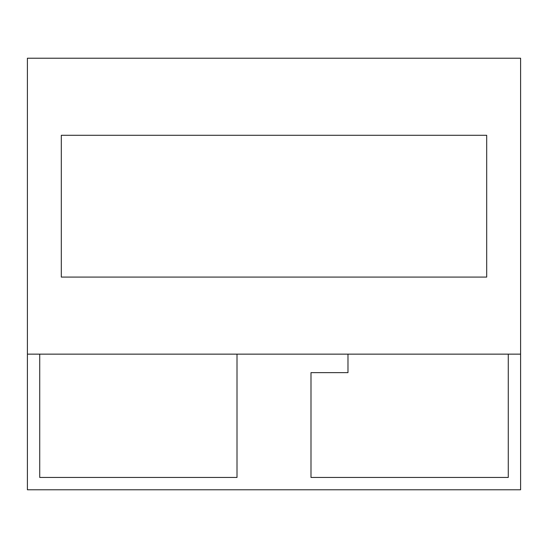 <?xml version="1.0" encoding="UTF-8"?>
<svg xmlns="http://www.w3.org/2000/svg" width="548" height="548" viewBox="0 0 548 548"><rect width="100%" height="100%" fill="white"/><g stroke="black" fill="none" stroke-linecap="round" stroke-linejoin="round"><path stroke-width="0.82" d="M27.4 354.145L27.4 489.775L520.6 489.775L520.6 58.225L27.4 58.225L27.4 354.145L520.6 354.145M61.308 277.083L486.693 277.083L486.693 135.288L61.308 135.288L61.308 277.083L486.693 277.083L486.693 135.288L61.308 135.288L61.308 277.083M347.98 354.145L347.98 372.64L310.99 372.64L310.99 477.445L508.27 477.445L508.27 354.145M39.73 354.145L39.73 477.445L237.01 477.445L237.01 354.145"/></g></svg>
